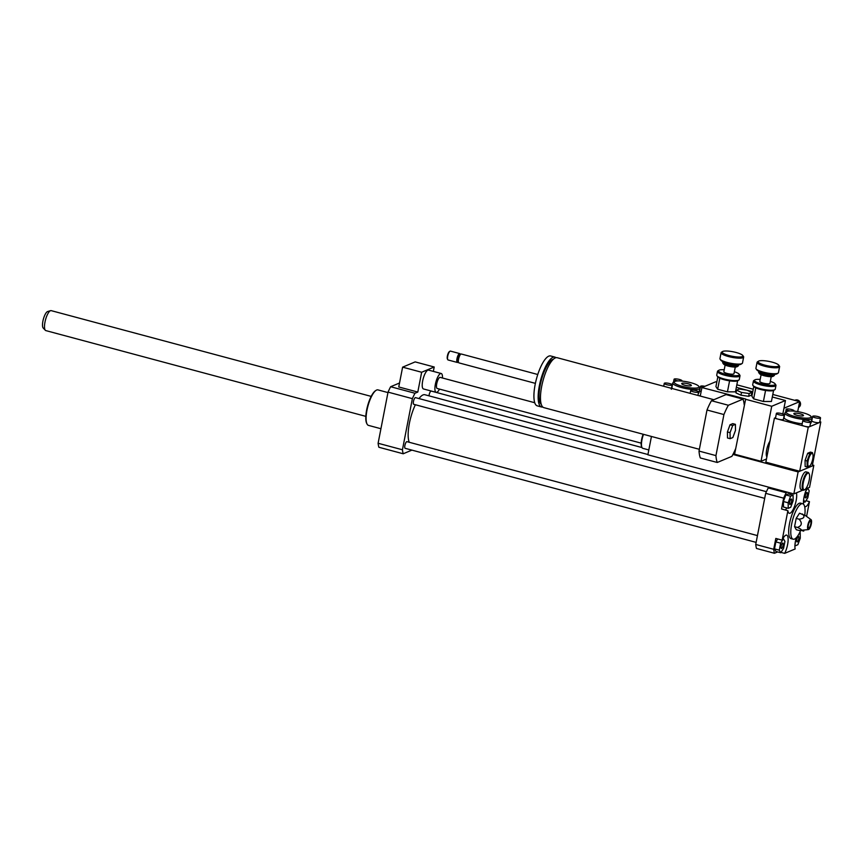 <?xml version="1.0" encoding="UTF-8"?>
<svg xmlns="http://www.w3.org/2000/svg" width="864" height="864" viewBox="0 0 864 864"><rect width="100%" height="100%" fill="white"/><g stroke="black" fill="none" stroke-linecap="round" stroke-linejoin="round"><path stroke-width="1.3" d="M641.174 443.146L437.206 388.476A5.746 1.728 -75 0 1 436.73 383.756A5.746 1.728 -75 0 1 440.176 377.384L534.751 402.732M439.495 389.092A9.763 2.938 -75 0 1 436.169 392.353A9.763 2.938 -75 0 1 435.359 384.329A9.763 2.938 -75 0 1 441.223 373.507A9.763 2.938 -75 0 1 442.476 378M436.169 392.353L423.479 388.951A9.763 2.938 -75 0 1 422.669 380.927A9.763 2.938 -75 0 1 428.522 370.105L441.223 373.507M421.654 372.254L402.613 367.157L415.163 361.897L434.203 366.995L421.654 372.254L417.798 392.062L398.758 386.964L402.613 367.157M433.35 371.39L434.203 366.995M399.535 383L390.636 386.726A41.332 12.431 105 0 0 388.044 392.126L378.108 443.264A41.332 12.431 105 0 0 378.875 447.26L403.196 453.773L411.912 450.122M417.798 392.062L414.968 393.25L390.636 386.726M798.314 536.49A2.819 0.853 -75 0 1 798.52 536.468A2.819 0.853 -75 0 1 798.606 539.417A2.819 0.853 -75 0 1 797.051 541.922A2.819 0.853 -75 0 1 796.889 539.287A2.819 0.853 -75 0 1 798.314 536.49M783.065 545.368A2.819 0.853 -75 0 1 781.369 548.5A2.819 0.853 -75 0 1 781.283 545.551A2.819 0.853 -75 0 1 782.827 543.046A2.819 0.853 -75 0 1 783.065 545.368M790.128 504.457A2.819 0.853 -75 0 1 789.923 504.479A2.819 0.853 -75 0 1 789.836 501.53A2.819 0.853 -75 0 1 791.392 499.025A2.819 0.853 -75 0 1 791.554 501.66A2.819 0.853 -75 0 1 790.128 504.457M794.923 545.648L795.323 541.998M799.513 532.915L800.204 532.624L800.28 538.153L797.861 544.73L795.366 545.767M780.624 543.175L783.454 538.78L784.933 541.372L783.572 548.359L780.743 552.755L779.263 550.163L780.624 543.175L775.861 541.901L777.751 538.963M782.903 538.628L783.454 538.78M779.263 550.163L774.5 548.888L775.98 551.48L780.743 552.755M774.5 548.888L775.861 541.901M793.076 495.18L793.141 500.71L790.722 507.276L788.238 508.324L788.162 502.794L790.582 496.217L793.076 495.18L788.314 493.895L785.83 494.942L790.582 496.217M788.162 502.794L783.4 501.52L783.475 507.049L788.238 508.324M783.4 501.52L785.83 494.942M805.378 495.58A2.819 0.853 -75 0 1 807.073 492.448A2.819 0.853 -75 0 1 807.16 495.396A2.819 0.853 -75 0 1 805.615 497.902A2.819 0.853 -75 0 1 805.378 495.58M805.669 491.335L807.7 488.192L809.179 490.774L807.818 497.772L804.989 502.168L803.617 499.77M803.466 501.757L804.989 502.168M777.676 551.934L774.468 553.273A41.332 12.431 -75 0 1 773.701 549.288L775.818 538.445L782.158 540.151A11.48 3.456 -75 0 1 786.661 535.108A11.48 3.456 -75 0 1 788.011 541.912A11.48 3.456 -75 0 1 784.674 553.36L795.172 548.964A11.48 3.456 -75 0 1 796.327 537.7M803.52 530.096A11.48 3.456 -75 0 1 803.725 531.112L800.971 530.366M784.674 553.36L780.991 552.377M651.445 436.46L647.881 454.799L793.843 493.916L803.012 490.082L796.435 492.836A11.48 3.456 -75 0 1 794.75 505.753A11.48 3.456 -75 0 1 789.275 513.27A11.48 3.456 -75 0 1 787.882 510.689L781.542 508.982L783.648 498.15A41.332 12.431 -75 0 1 786.229 492.75L787.504 492.221M785.408 510.019A11.48 3.456 105 0 0 786.737 507.924M790.355 494.446A11.48 3.456 105 0 0 790.344 492.988M805.928 500.699L809.46 501.649L806.587 516.424M803.93 530.053L803.725 531.112M769.522 487.404L768.247 487.933A41.332 12.431 -75 0 0 765.666 493.333L755.73 544.46A41.332 12.431 -75 0 0 756.486 548.456L774.468 553.273M812.441 464.972L813.812 465.34L809.536 487.35L806.944 488.441A11.48 3.456 -75 0 0 803.606 504.306M768.247 487.933L786.229 492.75M809.46 501.649A11.48 3.456 -75 0 1 804.956 506.693A11.48 3.456 -75 0 1 804.654 506.552M811.058 519.674A5.162 1.555 -75 0 1 811.328 523.843A5.162 1.555 -75 0 1 808.402 529.589A5.162 1.555 -75 0 1 808.056 524.178A5.162 1.555 -75 0 1 811.058 519.674L805.637 515.732L799.524 513.205L796.176 518.4L794.567 526.662L796.316 529.729L799.222 530.507C802.57 530.539 801.986 529.513 797.472 527.44L794.567 526.662M802.429 513.983C805.248 516.769 804.136 518.508 799.081 519.178L796.176 518.4M799.081 519.178C802.483 522.99 801.943 525.744 797.472 527.44M808.402 529.589L799.222 530.507M810.778 524.07A3.564 1.069 -75 0 1 808.434 527.872A3.564 1.069 -75 0 1 808.52 524.308A3.564 1.069 -75 0 1 810.227 521.165A3.564 1.069 -75 0 1 810.778 524.07M800.69 530.399A18.371 5.53 -75 0 1 793.163 539.212A18.371 5.53 -75 0 1 792.59 520.031A18.371 5.53 -75 0 1 802.678 503.723A18.371 5.53 -75 0 1 804.784 515.182M793.163 539.212L791.057 538.639A18.371 5.53 -75 0 1 790.474 519.469A18.371 5.53 -75 0 1 800.561 503.15L802.678 503.723M755.73 544.46L773.701 549.288M782.158 540.151L787.882 510.689M765.666 493.333L783.648 498.15M380.938 428.728L368.485 425.39A18.371 5.53 -75 0 1 367.049 424.04A18.371 5.53 -75 0 1 367.902 406.22A18.371 5.53 -75 0 1 376.067 390.355A18.371 5.53 -75 0 1 378 389.902L387.958 392.58M367.049 424.04L366.703 423.382A17.798 5.357 -75 0 1 367.546 406.123A17.798 5.357 -75 0 1 375.451 390.755L376.067 390.355M414.968 393.25A41.332 12.431 105 0 0 412.376 398.65L402.44 449.777A41.332 12.431 105 0 0 403.196 453.773M409.266 442.282A25.834 7.765 -75 0 1 409.374 423.392A25.834 7.765 -75 0 1 415.39 404.741M418.997 398.585A25.834 7.765 -75 0 1 424.883 394.74L647.935 454.518M764.683 498.355L413.737 404.298A3.445 1.037 -75 0 1 413.446 401.468A3.445 1.037 -75 0 1 415.519 397.645L766.411 491.681M756.13 542.376L405.184 448.319A3.445 1.037 -75 0 1 404.892 445.489A3.445 1.037 -75 0 1 406.966 441.666L757.447 535.594M428.998 395.842A3.445 1.037 -75 0 1 429.138 394.891A3.445 1.037 -75 0 1 431.212 391.079L641.995 447.563A10.336 3.11 105 0 0 642.805 448.33L648.821 449.95M412.376 398.65L388.044 392.126M402.44 449.777L378.108 443.264M371.174 396.392L51.192 310.64A10.336 3.11 105 0 0 50.598 310.662L47.617 311.548A8.672 2.614 105 0 0 43.351 319.237A8.672 2.614 105 0 0 43.2 328.028L45.338 330.286A10.336 3.11 105 0 0 45.835 330.599L365.828 416.362M50.598 310.662A10.336 3.11 105 0 0 45.511 319.82A10.336 3.11 105 0 0 45.338 330.286M770.321 381.38A10.562 2.279 -169 0 1 775.084 383.821A10.562 2.279 -169 0 1 771.541 385.366A10.562 2.279 -169 0 1 761.26 383.864A10.562 2.279 -169 0 1 754.855 379.89A10.562 2.279 -169 0 1 760.18 379.415M754.855 379.89L753.808 380.56A11.48 2.484 11 0 0 753.43 381.046A11.48 2.484 11 0 0 760.774 384.88A11.48 2.484 11 0 0 775.969 385.43A11.48 2.484 11 0 0 775.796 384.836L775.084 383.821M775.969 385.43L775.246 389.167A11.48 2.484 -169 0 1 774.857 389.653A11.48 2.484 -169 0 1 760.05 388.616A11.48 2.484 -169 0 1 752.879 385.376A11.48 2.484 -169 0 1 752.695 384.782L753.43 381.046M771.239 376.672L769.943 383.335A5.162 1.112 -169 0 1 763.106 383.098A5.162 1.112 -169 0 1 759.802 381.37L761.098 374.706M752.879 385.376L753.592 386.392A10.562 2.279 11 0 0 755.762 387.839L755.86 387.882A10.562 2.279 11 0 0 765.472 390.463L765.612 390.485A10.562 2.279 11 0 0 773.507 390.474L773.582 390.431A10.562 2.279 11 0 0 773.82 390.323L774.857 389.653M758.797 371.466A8.035 1.739 -169 0 0 763.938 374.155A8.035 1.739 -169 0 0 774.576 374.533L774.425 375.3A8.035 1.739 -169 0 1 774.155 375.646A8.035 1.739 -169 0 1 763.798 374.922A8.035 1.739 -169 0 1 758.776 372.654A8.035 1.739 -169 0 1 758.646 372.233L758.646 370.624M758.776 372.654L759.488 373.658A7.117 1.534 11 0 0 763.938 375.667A7.117 1.534 11 0 0 773.118 376.315L774.155 375.646M779.609 366.714L778.453 372.665A11.48 2.484 -169 0 1 778.064 373.14A11.48 2.484 -169 0 1 763.258 372.114A11.48 2.484 -169 0 1 756.086 368.874A11.48 2.484 -169 0 1 755.914 368.28L757.069 362.34A11.48 2.484 11 0 0 764.413 366.174A11.48 2.484 11 0 0 779.609 366.714A11.48 2.484 11 0 0 779.436 366.12L778.712 365.116A10.562 2.279 -169 0 1 775.181 366.66A10.562 2.279 -169 0 1 764.899 365.159A10.562 2.279 -169 0 1 758.495 361.184A10.562 2.279 -169 0 1 768.938 361.4A10.562 2.279 -169 0 1 778.712 365.116M756.086 368.874L756.799 369.878A10.562 2.279 11 0 0 763.398 372.859A10.562 2.279 11 0 0 777.028 373.81L778.064 373.14M758.495 361.184L757.447 361.854A11.48 2.484 11 0 0 757.069 362.34M765.558 390.442L763.409 401.49L771.433 401.479L773.582 390.431M763.409 401.49L753.635 398.866L755.784 387.817M753.635 398.866L751.885 396.241L753.764 386.597M734.357 371.747A10.562 2.279 -169 0 1 739.12 374.188A10.562 2.279 -169 0 1 735.577 375.732A10.562 2.279 -169 0 1 725.296 374.231A10.562 2.279 -169 0 1 718.891 370.256A10.562 2.279 -169 0 1 724.216 369.77M718.891 370.256L717.844 370.915A11.48 2.484 11 0 0 717.466 371.401A11.48 2.484 11 0 0 724.81 375.235A11.48 2.484 11 0 0 740.005 375.786A11.48 2.484 11 0 0 739.832 375.192L739.12 374.188M740.005 375.786L739.282 379.534A11.48 2.484 -169 0 1 738.893 380.009A11.48 2.484 -169 0 1 724.086 378.983A11.48 2.484 -169 0 1 716.915 375.743A11.48 2.484 -169 0 1 716.742 375.149L717.466 371.401M735.275 367.038L733.979 373.702A5.162 1.112 -169 0 1 727.142 373.453A5.162 1.112 -169 0 1 723.838 371.725L725.134 365.062M716.915 375.743L717.628 376.747A10.562 2.279 11 0 0 719.798 378.205L719.896 378.248A10.562 2.279 11 0 0 729.508 380.819L729.648 380.84A10.562 2.279 11 0 0 737.543 380.84L737.618 380.797A10.562 2.279 11 0 0 737.856 380.678L738.893 380.009M722.833 361.832A8.035 1.739 -169 0 0 727.985 364.511A8.035 1.739 -169 0 0 738.612 364.9L738.461 365.666A8.035 1.739 -169 0 1 738.191 366.001A8.035 1.739 -169 0 1 727.834 365.278A8.035 1.739 -169 0 1 722.812 363.01A8.035 1.739 -169 0 1 722.682 362.599L722.682 360.99M722.812 363.01L723.524 364.025A7.117 1.534 11 0 0 727.974 366.034A7.117 1.534 11 0 0 737.154 366.671L738.191 366.001M743.645 357.08L742.489 363.02A11.48 2.484 -169 0 1 742.1 363.506A11.48 2.484 -169 0 1 727.294 362.47A11.48 2.484 -169 0 1 720.122 359.23A11.48 2.484 -169 0 1 719.95 358.636L721.105 352.696A11.48 2.484 11 0 0 728.449 356.53A11.48 2.484 11 0 0 743.645 357.08A11.48 2.484 11 0 0 743.472 356.486L742.748 355.482A10.562 2.279 -169 0 1 739.217 357.026A10.562 2.279 -169 0 1 728.935 355.514A10.562 2.279 -169 0 1 722.531 351.551A10.562 2.279 -169 0 1 732.974 351.767A10.562 2.279 -169 0 1 742.748 355.482M720.122 359.23L720.835 360.245A10.562 2.279 11 0 0 727.434 363.226A10.562 2.279 11 0 0 741.064 364.176L742.1 363.506M722.531 351.551L721.483 352.21A11.48 2.484 11 0 0 721.105 352.696M729.594 380.797L727.445 391.846L735.469 391.846L737.618 380.797M727.445 391.846L717.671 389.232L719.82 378.184M717.671 389.232L715.932 386.608L717.8 376.952M794.74 400.345L795.204 400.151A4.018 3.737 67.3 0 1 800.464 404.849A4.018 3.737 67.3 0 1 798.509 407.473M797.699 411.62L799.643 401.652L772.794 394.459M773.377 394.61A4.018 3.737 -112.7 0 0 772.891 394.006M772.308 396.997L785.452 400.518L782.838 413.964L783.95 408.229L799.643 401.652M753.257 389.221L736.83 384.815M737.413 384.977A4.018 3.737 -112.7 0 0 736.927 384.361M704.894 386.316A4.018 0.864 11 0 0 700.52 386.348A4.018 0.864 11 0 0 702.238 387.428M701.104 391.738A4.018 0.864 -169 0 1 699.656 390.744L700.52 386.348M666.835 384.707A4.018 0.864 11 0 0 672.16 384.901A4.018 0.864 11 0 0 668.38 383.281A4.018 0.864 11 0 0 664.265 383.368A4.018 0.864 11 0 0 666.835 384.707M671.501 384.253L672.656 383.767M700.391 395.399L699.386 395.82M698.76 386.273A12.625 2.732 -169 0 1 686.027 387.202A12.625 2.732 -169 0 1 674.579 381.575A12.625 2.732 -169 0 1 690.865 382.709A12.625 2.732 -169 0 1 698.76 386.273L699.656 387.536A13.781 2.981 -169 0 1 699.862 388.249L699.008 392.656A13.781 2.981 -169 0 1 698.339 393.347M672.721 388.67A13.781 2.981 -169 0 1 671.954 387.396L672.808 382.99A13.781 2.981 -169 0 1 673.272 382.406L674.579 381.575M678.1 380.927A4.018 0.864 -169 0 1 676.642 380.603A4.018 0.864 -169 0 1 674.071 379.253A4.018 0.864 -169 0 1 679.385 379.447A4.018 0.864 -169 0 1 681.966 380.786A4.018 0.864 -169 0 1 681.599 381.056M693.284 391.792A4.018 0.864 -169 0 1 690.714 390.452A4.018 0.864 -169 0 1 694.818 390.366A4.018 0.864 -169 0 1 698.598 391.986A4.018 0.864 -169 0 1 693.284 391.792M684.871 385.225A4.914 1.058 -169 0 1 681.718 383.584A4.914 1.058 -169 0 1 686.75 383.476A4.914 1.058 -169 0 1 691.373 385.463A4.914 1.058 -169 0 1 684.871 385.225M699.862 388.249A13.781 2.981 -169 0 1 685.768 388.541A13.781 2.981 -169 0 1 672.808 382.99M746.928 390.15L751.918 392.418L749.207 393.563L741.496 392.429L736.506 390.161L739.228 389.016L746.928 390.15M749.207 393.563L748.667 396.317L751.388 395.172L751.918 392.418M748.667 396.317L740.966 395.183L741.496 392.429M740.966 395.183L735.977 392.915L736.506 390.161M700.261 396.058L701.914 387.558L715.64 381.812L716.796 382.126M766.865 456.948A9.191 2.765 -75 0 1 766.681 449.831A9.191 2.765 -75 0 1 769.91 441.277M735.491 430.38L732.845 437.551L730.123 438.685L730.048 432.648L732.694 425.477L735.415 424.343L735.491 430.38M730.048 432.648L727.412 431.946L727.488 437.972L730.123 438.685M727.412 431.946L730.048 424.775L732.694 425.477M730.048 424.775L732.769 423.63L735.415 424.343M699.354 449.302L543.834 407.624A25.834 7.765 -75 0 1 543.013 380.657A25.834 7.765 -75 0 1 557.204 357.718L713.88 399.708M541.264 404.352A23.533 7.074 -75 0 1 541.361 380.214A23.533 7.074 -75 0 1 553.338 359.262M542.754 407.009A25.834 7.765 -75 0 1 541.501 406.998A25.834 7.765 -75 0 1 540.691 380.041A25.834 7.765 -75 0 1 554.882 357.091A25.834 7.765 -75 0 1 555.962 357.707M541.501 406.998L537.278 405.864A25.834 7.765 -75 0 1 536.458 378.907A25.834 7.765 -75 0 1 550.649 355.957L554.882 357.091M535.388 383.368L458.946 362.88A4.59 1.382 -75 0 1 458.59 362.545A4.59 1.382 -75 0 1 458.806 358.085A4.59 1.382 -75 0 1 460.847 354.121A4.59 1.382 -75 0 1 461.322 354.013L537.764 374.501M458.59 362.545L458.082 361.562A3.737 1.123 -75 0 1 458.255 357.944A3.737 1.123 -75 0 1 459.918 354.726L460.847 354.121M458.33 362.038L457.844 362.34A4.59 1.382 -75 0 1 457.693 362.426A4.59 1.382 -75 0 1 457.358 362.459A4.59 1.382 -75 0 1 457.218 357.664A4.59 1.382 -75 0 1 459.734 353.581A4.59 1.382 -75 0 1 460.102 353.927L460.361 354.434M457.358 362.459L448.103 359.975A4.59 1.382 -75 0 1 447.746 359.64A4.59 1.382 -75 0 1 447.962 355.18A4.59 1.382 -75 0 1 450.004 351.216A4.59 1.382 -75 0 1 450.479 351.108L459.734 353.581M447.746 359.64L447.412 358.981A4.018 1.21 -75 0 1 447.595 355.082A4.018 1.21 -75 0 1 449.388 351.616L450.004 351.216M785.452 400.518L771.725 406.274L761.022 461.3L734.584 454.205L745.675 399.017L701.914 387.558M735.653 448.675A36.742 11.048 -75 0 1 731.884 456.354L717.25 462.478A36.742 11.048 -75 0 1 715.943 455.609L723.924 414.547A36.742 11.048 -75 0 1 728.374 405.259L743.008 399.125A36.742 11.048 -75 0 1 744.206 404.719M743.008 399.125L726.084 394.589L711.45 400.723A36.742 11.048 105 0 0 707 410.011L699.019 451.073A36.742 11.048 105 0 0 700.326 457.952L717.25 462.478M723.924 414.547L707 410.011M715.943 455.609L699.019 451.073M728.374 405.259L711.45 400.723M728.59 395.269L728.752 394.481M771.725 406.274L745.276 399.19M733.363 453.611L734.638 453.956M736.344 387.364L746.55 390.096M747.176 390.269L752.76 391.759M761.022 461.3L766.465 459.022M643.162 434.246A9.763 2.938 105 0 0 641.66 446.915L641.995 447.574A10.336 3.11 105 0 1 643.518 434.344M809.168 473.753L808.834 473.105A9.191 2.765 105 0 0 808.11 472.424A9.191 2.765 105 0 0 803.066 480.578A9.191 2.765 105 0 0 803.358 490.169A9.191 2.765 105 0 0 804.319 489.942L804.935 489.542A8.608 2.592 105 0 0 809.201 480.211A8.608 2.592 105 0 0 809.168 473.753A8.608 2.592 105 0 0 803.758 480.773A8.608 2.592 105 0 0 804.935 489.542M803.358 490.169L801.241 489.607A9.191 2.765 -75 0 1 800.95 480.017A9.191 2.765 -75 0 1 805.993 471.863L808.11 472.424M813.812 465.34L798.12 471.917L793.843 493.916M798.12 471.917L732.931 454.442M809.881 465.847L807.16 466.981L807.084 460.955L809.73 453.784L812.441 452.639L812.948 454.669M808.121 460.955A6.772 2.041 105 0 0 810.032 465.75A6.772 2.041 105 0 0 812.97 454.788A6.772 2.041 105 0 0 810.734 454.313A6.772 2.041 105 0 0 808.121 460.955M807.16 466.981L805.14 466.441L805.064 460.415L807.084 460.955M805.064 460.415L807.71 453.233L809.73 453.784M807.71 453.233L810.432 452.099L812.441 452.639M781.704 413.608A4.018 0.864 11 0 0 776.39 413.413A4.018 0.864 11 0 0 780.17 415.033A4.018 0.864 11 0 0 784.274 414.947A4.018 0.864 11 0 0 781.704 413.608M784.274 414.947L783.421 419.353A4.018 0.864 -169 0 1 778.108 419.159A4.018 0.864 -169 0 1 775.537 417.82L776.39 413.413M817.949 416.588A4.018 0.864 11 0 0 812.635 416.394A4.018 0.864 11 0 0 816.415 418.014A4.018 0.864 11 0 0 820.53 417.928A4.018 0.864 11 0 0 817.949 416.588M820.53 417.928L819.666 422.323A4.018 0.864 -169 0 1 819.428 422.55A4.018 0.864 -169 0 1 814.946 422.28A4.018 0.864 -169 0 1 811.782 420.79L812.635 416.394M819.796 421.708L820.8 421.978L809.622 426.665A4.018 0.864 -169 0 1 804.546 426.244L774.403 418.165L775.559 417.679M810.724 422.032L809.87 426.438A4.018 0.864 -169 0 1 809.622 426.665L808.25 427.237L804.546 426.244A4.018 0.864 -169 0 1 801.976 424.904L802.829 420.498A4.018 0.864 -169 0 1 808.153 420.692A4.018 0.864 -169 0 1 810.724 422.032A4.018 0.864 -169 0 1 805.399 421.837A4.018 0.864 -169 0 1 802.829 420.498M783.626 414.299L784.782 413.813M802.192 423.77A13.781 2.981 -169 0 1 792.893 422.042A13.781 2.981 -169 0 1 784.08 417.442L784.933 413.035A13.781 2.981 -169 0 1 785.398 412.463L786.694 411.62A12.625 2.732 -169 0 1 799.189 411.89A12.625 2.732 -169 0 1 810.875 416.329A12.625 2.732 -169 0 1 806.652 418.176A12.625 2.732 -169 0 1 794.362 416.372A12.625 2.732 -169 0 1 786.694 411.62M810.875 416.329L811.771 417.582A13.781 2.981 -169 0 1 811.987 418.295L811.123 422.701A13.781 2.981 -169 0 1 810.454 423.403M790.214 410.972A4.018 0.864 -169 0 1 786.197 409.309A4.018 0.864 -169 0 1 791.51 409.493A4.018 0.864 -169 0 1 794.081 410.843A4.018 0.864 -169 0 1 793.724 411.102M800.356 413.867A4.914 1.058 -169 0 1 803.498 415.508A4.914 1.058 -169 0 1 798.466 415.616A4.914 1.058 -169 0 1 793.843 413.629A4.914 1.058 -169 0 1 800.356 413.867M811.987 418.295A13.781 2.981 -169 0 1 793.746 417.636A13.781 2.981 -169 0 1 784.933 413.035M808.25 427.237L799.697 471.258L765.85 462.186L774.403 418.165M799.697 471.258L812.246 465.998L820.8 421.978M774.576 374.533L775.03 373.81M738.612 364.9L739.066 364.176M672.16 384.901L671.296 389.297M664.265 383.368L663.703 386.262M673.488 382.277L674.071 379.253M697.928 395.431L698.598 391.986M690.152 393.347L690.714 390.452M785.603 412.322L786.197 409.309"/></g></svg>
